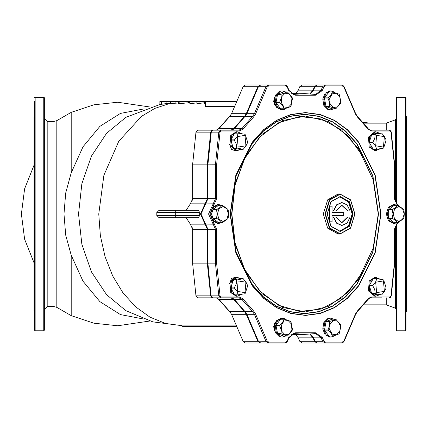 <?xml version="1.0" encoding="UTF-8"?>
<svg xmlns="http://www.w3.org/2000/svg" width="428" height="428" viewBox="0 0 428 428"><rect width="100%" height="100%" fill="white"/><g stroke="black" fill="none" stroke-linecap="round" stroke-linejoin="round"><path stroke-width="0.64" d="M329.785 221.865L329.785 206.136L329.785 221.865L332.058 221.848L332.037 215.45L343.727 215.45L343.727 212.55L332.037 212.55L332.058 206.152L329.544 206.136L329.544 221.865L331.802 221.865M332.058 206.152L332.037 212.55M343.727 212.55L332.058 212.481L343.497 212.481M343.754 212.497L343.732 215.519L332.058 215.519L343.497 215.519M358.354 148.57L341.517 130.005L321.348 118.995L299.659 116.528L278.403 122.82L259.486 137.308L244.613 158.686L235.116 185.04L231.853 214L235.116 242.96L244.613 269.314L259.486 290.692L278.403 305.18L299.659 311.472L321.348 309.005L341.517 297.995L358.354 279.43L373.173 248.197L378.256 214L373.173 179.803L358.375 148.602M323.311 214L327.682 228.188L338.222 234.062L339.95 234.062L350.495 228.188L354.86 214L350.495 199.812L339.95 193.938L329.41 199.812L325.045 214L329.41 228.188L339.95 234.062L350.564 228.167L354.935 214L350.564 199.833L339.95 193.938L338.222 193.938L327.682 199.812L323.311 214M339.666 231.19L348.515 226.021L352.158 214L348.515 201.979L339.666 196.81M335.91 210.886L333.642 210.961L335.91 210.886L341.924 205.328L347.937 210.886L350.088 210.886L347.852 210.961L349.874 210.961M341.758 205.403L347.852 210.961L341.876 205.403L335.916 210.902M341.758 202.508L336.456 204.862L333.401 210.961L335.659 210.961M349.874 217.039L347.611 217.039L341.758 222.597M335.659 217.039L333.401 217.039L336.456 223.138L341.758 225.492M367.914 128.507L369.594 129.845L370.916 130.166L389.368 130.166L389.945 131.027L371.488 131.027L368.043 129.117L357.482 117.074L355.507 114.137L343.941 87.178L342.277 85.889L325.408 85.889L323.745 87.178L322.295 90.559L315.425 95.23L295.609 95.23L288.734 90.559L287.284 87.178L285.626 85.889L268.752 85.889L267.093 87.178L255.527 114.137L253.553 117.074L242.992 129.117L239.541 131.027L221.089 131.027L220.035 132.263L216.696 164.191L216.696 198.715L209.779 214L216.696 229.285L216.696 263.809L215.482 263.867L215.482 229.285L208.564 214L213.176 203.808L214.043 204.573M381.246 131.027L371.488 131.027L370.916 130.166L389.368 130.166L390.839 130.973L391.278 132.172L390.999 132.263L389.945 131.027M310.316 93.839L313.622 90.131L314.837 86.836L315.982 85.423L317.287 85.028L315.072 86.745L322.616 86.745L324.831 85.028L317.287 85.028L341.705 85.028L342.277 85.889M260.631 85.028L258.18 86.836L259.325 85.423L260.631 85.028L285.048 85.028L285.626 85.889M212.967 130.166L211.058 132.172L211.667 130.765L212.967 130.166L238.968 130.166L241.964 128.507L252.6 116.379L254.398 113.704L265.965 86.745L268.174 85.028L268.752 85.889M211.058 132.172L207.719 164.143L216.696 164.191M205.306 204.049L207.719 198.715L215.482 198.715L215.482 164.133L218.826 132.14L211.282 132.14L207.938 164.133L207.938 198.715L201.016 214L207.938 229.285L207.719 263.857L215.482 263.867L218.826 295.86L211.282 295.86L212.967 297.835L220.511 297.835L218.826 295.86L220.035 295.737L221.089 296.973L239.541 296.973L242.992 298.883L253.553 310.926L255.527 313.863L267.093 340.822L268.752 342.111L285.626 342.111L287.284 340.822L288.734 337.441L295.609 332.77L315.425 332.77L322.295 337.441L323.745 340.822L325.408 342.111L342.277 342.111L343.941 340.822L355.507 313.863L357.482 310.926L368.043 298.883L371.488 296.973L389.945 296.973L390.999 295.737L394.332 263.809L394.616 263.857L394.616 229.285L396.9 224.133L398.709 222.458M207.719 263.857L211.058 295.828L211.667 297.235L212.967 297.835L238.968 297.835L241.964 299.493L234.421 299.493L245.057 311.621L252.6 311.621L241.964 299.493L242.992 298.883M234.186 299.397L232.741 298.156L231.42 297.835L234.421 299.493L245.057 311.621L246.849 314.296L258.416 341.255L260.631 342.972L268.174 342.972L265.965 341.255L254.398 314.296L252.6 311.621L253.553 310.926M285.626 342.111L285.048 342.972L268.174 342.972L268.752 342.111M310.396 334.15L313.622 337.869L315.072 341.255L317.287 342.972L324.831 342.972L322.616 341.255L321.166 337.869L315.634 333.573L315.024 333.61M342.277 342.111L341.705 342.972L324.831 342.972L325.408 342.111L333.583 342.111M369.07 297.835L370.916 297.835L369.07 297.835M381.824 297.835L370.916 297.835L371.488 296.973L381.246 296.973M397.869 205.29L396.986 204.573L394.332 198.715L394.616 198.715L394.616 164.143L394.332 164.191L390.999 132.263M350.125 210.945L347.065 204.862L341.876 202.508L336.697 204.862L333.401 210.961M347.852 217.039L350.088 217.114L347.852 217.039L341.876 222.597L335.9 217.039L333.642 217.039L336.804 223.111L341.924 225.422L347.044 223.111L350.088 217.114M332.058 221.848L332.037 215.45M347.937 217.114L341.924 222.672L335.921 217.055M232.891 101.361L159.863 101.361L159.863 104.523L168.862 103.191M406.6 116.839L406.6 311.161L406.6 116.839L406.028 116.266M406.028 258.18L406.028 267.281L406.028 258.18M406.028 103.437L406.028 112.537M406.028 113.816L406.028 122.916L406.028 113.816M406.028 133.552L406.028 142.652M406.028 192.659L406.028 201.759M44.33 258.18L44.33 235.341M44.33 103.437L44.33 112.537L44.33 103.437M44.33 122.916L44.33 160.719M44.33 169.82L44.33 226.241M44.33 309.439L47.192 306.576L53.955 306.576L53.955 121.424L47.192 121.424L44.33 118.561M43.758 330.791L43.758 97.284L44.33 97.841L44.33 330.218L43.758 330.791L35.155 330.791L34.582 330.218L34.582 101.506M44.33 101.506L44.293 97.654M34.582 314.184L34.582 315.463M34.582 324.563L34.582 330.218M34.722 97.477L35.026 97.3M34.299 311.445L34.299 116.555L34.01 116.839L34.01 311.161L34.582 311.734M34.299 116.555L34.582 116.266M406.6 311.161L406.311 311.445L406.311 116.555M406.028 311.734L406.311 311.445M406.028 305.084L406.028 315.463M406.028 324.563L406.028 330.218L405.455 330.791L396.858 330.791L396.28 330.218L396.28 224.663M406.028 330.218L405.995 97.654M396.419 97.477L396.28 103.437M396.28 112.537L396.28 113.816M396.28 122.916L396.28 128.876M396.28 299.124L396.28 305.084M396.28 314.184L396.28 315.463M396.28 324.563L396.28 330.218M396.28 203.337L396.28 97.841L396.724 97.3M386.249 297.835L386.249 304.854L395.338 308.16L396.28 309.508M386.249 130.166L386.249 123.146L395.338 119.84L396.28 118.492M53.955 306.576L56.817 307.341L71.209 315.65L71.209 255.2L65.714 235.079L64.013 214L65.693 193.044L71.209 172.8L71.209 112.35L56.817 120.659L53.955 121.424M144.199 108.856L120.407 113.393L99.895 126.388L83.021 146.767L71.209 172.8M159.863 104.523L125.896 117.32L106.551 133.311L91.442 156.102L81.834 183.778L78.538 214L81.834 244.222L91.442 271.898L106.551 294.689L125.896 310.68L152.817 321.829L182.028 325.633M386.249 123.146L363.8 123.173M386.249 304.854L363.779 304.854M168.862 101.361L169.092 103.667L154.829 108.386L141.411 116.421L118.743 141.31L103.908 175.245L98.745 214L100.339 235.78L105.063 256.72L112.73 276.023L123.045 292.939L135.617 306.822L149.961 317.137L165.524 323.488L181.707 325.633M159.179 210.276L198.351 210.276L199.699 212.566L199.699 215.434L198.351 217.724L159.179 217.724M186.175 210.276L190.326 203.808L205.055 203.808L200.443 214L207.366 229.285L207.366 263.867L210.704 295.86L212.395 297.835L220.511 297.835L221.089 296.973M236.192 325.114L182.028 325.114L182.028 326.35L182.435 326.639L236.845 326.639M178.358 102.998L169.092 103.667M204.434 102.795L196.944 103.678L196.944 101.361M196.944 102.859L189.882 103.678L189.882 101.361M205.552 103.635L204.434 103.405L204.434 101.361M189.882 102.624L179.182 103.742L178.358 103.533L178.358 101.361M205.959 101.361L205.552 101.65L205.552 106.524L234.63 106.524M244.479 116.379L229.75 116.379L231.548 113.704L246.277 113.704L244.479 116.379L233.843 128.507L230.847 130.166M297.107 93.625L291.95 93.802M291.95 334.198L297.107 334.375M230.847 297.835L233.843 299.493L244.479 311.621L246.277 314.296L257.843 341.255L260.058 342.972L245.33 342.972L243.115 341.255L257.843 341.255M186.175 217.724L190.326 224.192L192.637 229.285L192.637 263.867L207.366 263.867M190.326 203.808L192.637 198.715L207.366 198.715L207.366 164.133L210.704 132.14L212.395 130.166L197.666 130.166L195.976 132.14L210.704 132.14M195.976 132.14L192.637 164.133L192.637 198.715M216.119 130.166L219.115 128.507L233.843 128.507M314.5 86.745L316.709 85.028L301.986 85.028L299.771 86.745L314.5 86.745L313.045 90.131L309.899 93.807M257.843 86.745L260.058 85.028L245.33 85.028L243.115 86.745L257.843 86.745L246.277 113.704M205.055 203.808L207.366 198.715M295.486 334.375L298.316 337.869L313.045 337.869L309.899 334.193M313.045 337.869L314.5 341.255L316.709 342.972L301.986 342.972L299.771 341.255L314.5 341.255M71.209 255.2L83.021 281.233L99.895 301.612L120.407 314.607L144.199 319.144M405.455 330.791L405.455 97.284L396.858 97.284L396.858 203.835M405.455 97.284L406.028 97.841L406.028 101.506M406.6 299.124L406.6 128.876M43.758 97.284L35.155 97.284L35.155 330.791M44.33 324.563L44.33 315.463M44.33 305.084L44.33 294.448M44.33 285.348L44.33 267.281M212.395 297.835L197.666 297.835L195.976 295.86L210.704 295.86M192.637 263.867L195.976 295.86M192.637 164.133L207.366 164.133M216.119 297.835L219.115 299.493L233.843 299.493M243.115 341.255L231.548 314.296L229.75 311.621L244.479 311.621M298.316 337.869L299.771 341.255M231.548 113.704L243.115 86.745M299.771 86.745L298.316 90.131L295.486 93.625M366.94 122.574L363.286 122.574L366.94 122.574L367.513 123.146M233.725 326.922L236.347 326.922M236.968 326.922L229.119 326.922L231.115 326.922L229.119 326.922L231.115 326.922L230.901 326.639M228.803 326.815L213.759 326.922L213.353 326.639M227.225 326.922L232.864 326.922M224.315 326.922L214.439 326.922M213.139 326.922L191.038 326.922L190.663 326.639M199.02 103.678L199.02 101.361M192.049 103.678L192.049 101.361M179.182 103.742L179.182 101.361M175.1 103.399L175.1 101.361M170.376 103.742L170.376 101.361M166.101 103.592L166.101 101.361M161.377 104.288L161.377 101.361M221.982 101.361L222.383 101.078L236.968 101.078M206.505 326.639L206.852 326.922M208.682 326.922L208.602 326.639M199.764 326.922L199.716 326.639M198.078 326.922L197.725 326.639M192.75 326.922L192.675 326.639M228.713 326.639L229.119 326.922M220.736 326.639L221.142 326.922M226.669 326.922L226.647 326.639M219.361 326.922L219.339 326.639M236.668 101.078L236.647 101.361M228.579 214L228.274 217.633L228.579 214L228.274 210.367L228.579 214M216.434 218.248L217.274 214L216.434 209.752L217.274 214L216.434 218.248L220.099 220.586L221.993 222.71L220.094 220.586L216.434 218.248L212.962 218.248L212.962 209.752L216.531 209.538L220.099 207.414L221.993 205.29L220.094 207.414L216.434 209.752L213.058 209.538L218.521 205.29L222.089 205.29L218.521 205.29L212.962 209.752L216.434 209.752L212.962 209.752L212.962 218.248L216.434 218.248M222.164 222.71L227.803 218.735L222.303 222.699M217.659 223.459L212.689 220.688L210.63 214L212.689 207.312L217.659 204.541L212.689 207.312L210.63 214L212.689 220.688L217.659 223.459L218.617 223.459L213.647 220.688L211.587 214L213.647 207.312L218.617 204.541L221.351 205.29L218.617 204.541L213.647 207.312L211.587 214L213.647 220.688L218.617 223.459L221.351 222.71L217.659 223.459M218.521 222.71L222.089 222.71L218.521 222.71L213.058 218.462L216.531 218.462L212.962 218.248L218.521 222.71M222.089 205.29L218.617 205.29L222.191 205.29L227.803 209.265L222.303 205.301M246.004 145.894L243.216 149.319L236.652 148.002L236.31 144.059L234.287 140.127L237.096 136.532L238.203 133.183L244.795 134.232L245.303 134.772L247.502 141.641L247.352 143.091L246.004 145.894M236.652 148.002L233.33 148.152L239.578 149.335L243.216 149.319M240.841 149.335L237.24 150.672L236.283 150.672L229.964 145.359L230.746 135.392L236.283 131.754L237.24 131.754L241.296 133.488M237.24 150.672L230.922 145.359L231.703 135.392L237.24 131.754M233.33 148.152L236.802 148.152M233.18 148.002L230.842 139.876L234.731 133.183L238.375 133.092M234.731 133.183L238.203 133.183M230.815 140.127L234.287 140.127M230.842 139.876L234.314 139.876M247.352 284.909L246.004 282.106L243.216 278.682L236.652 279.998L236.31 283.941L234.287 287.873L237.096 291.468L238.203 294.817L244.795 293.769L245.303 293.228L247.502 286.359L247.352 284.909M240.841 278.665L237.24 277.328L236.283 277.328L229.964 282.64L230.746 292.608L236.283 296.246L237.24 296.246L241.296 294.512M237.24 277.328L230.922 282.64L231.703 292.608L237.24 296.246M243.216 278.682L239.578 278.665L233.33 279.848L236.652 279.998M233.33 279.848L236.802 279.848M233.18 279.998L230.842 288.124L234.731 294.817L238.375 294.908M234.731 294.817L238.203 294.817M230.815 287.873L234.287 287.873M230.842 288.124L234.314 288.124M292.121 330.614L292.41 329.255L291.013 322.145L290.478 321.396L288.124 320.331L284.256 319.165L282.64 322.177L279.479 325.366L281.084 329.49L281.137 333.786L287.332 336.114L283.732 336.13L277.665 333.786L281.137 333.786M287.386 336.066L292.126 330.614M285.84 319.507L284.192 318.555L281.298 318.186L276.686 320.508L274.337 326.329L275.402 332.797L279.361 336.74L282.255 337.104L285.369 336.13M282.255 318.186L277.644 320.508L275.295 326.329L276.365 332.797L280.319 336.74L282.255 337.104M274.723 322.958L275.209 322.915L274.717 322.969M274.658 323.081L275.199 322.942L274.642 323.108M274.53 323.333L275.161 323.038M274.337 323.787L275.15 323.06M274.305 323.862L275.065 323.268M274.08 324.59L274.953 323.579L274.193 324.205M274.048 324.729L274.931 323.638M273.867 326.024L274.765 324.167M273.861 326.27L274.733 324.264M274.123 328.437L274.487 325.312M274.401 329.453L274.444 325.553M284.256 319.165L280.602 319.224L276.007 325.366L279.479 325.366M276.06 325.125L279.532 325.125M276.007 325.366L277.537 333.605L281.009 333.605M280.602 319.224L284.074 319.224M274.337 328.95L274.369 326.056M273.861 326.644L274.642 324.606M273.979 325.077L274.83 323.948M274.728 323.488L275.033 323.365M274.487 323.424L275.033 323.263M274.129 325.366L274.696 324.403M274.032 324.809L274.867 323.835M274.241 324.055L274.979 323.509M274.401 323.622L274.771 323.429M333.444 320.331L335.766 319.176L332.165 319.165L326.099 321.503L329.571 321.503L333.444 320.331M335.82 319.224L340.56 324.675L340.843 326.04L339.447 333.145L338.912 333.894L336.558 334.958L332.508 336.066L331.074 333.118L327.966 330.17L329.512 325.815L329.571 321.503M334.273 335.782L332.631 336.74L329.731 337.104L325.12 334.782L322.771 328.961L323.835 322.493L327.795 318.555L330.689 318.186L333.803 319.165M330.689 337.104L326.083 334.782L323.734 328.961L324.799 322.493L328.752 318.555L330.689 318.186M332.69 336.13L329.036 336.066L324.494 330.17L326.099 321.503M325.97 321.685L329.442 321.685M324.445 329.924L327.918 329.924M324.494 330.17L327.966 330.17M329.036 336.066L332.508 336.066M375.565 282.106L376.843 278.665L383.258 279.805L383.772 280.345L385.97 287.215L385.821 288.665L384.472 291.468L381.685 294.892L375.121 293.576L374.778 289.644L372.756 285.701L375.565 282.106M379.31 294.908L375.709 296.246L374.751 296.246L368.433 290.933L369.209 280.966L374.751 277.328L375.709 277.328L379.759 279.061M375.709 296.246L369.391 290.933L370.172 280.966L375.709 277.328M381.685 294.892L378.047 294.908L371.648 293.576L369.31 285.449L372.783 285.449M369.284 285.701L372.756 285.701M371.648 293.576L375.121 293.576M371.798 293.726L375.27 293.726M369.31 285.449L373.195 278.756L376.667 278.756M373.195 278.756L376.843 278.665M397.714 222.71L394.242 222.71L388.683 218.248L388.774 209.538L394.242 205.29L388.774 209.538L392.155 209.752L392.99 214L392.155 218.248L392.99 214L392.246 209.538L395.814 207.414L397.714 205.29L395.82 207.409L392.155 209.752L388.683 209.752L388.683 218.248L392.155 218.248L395.814 220.586L397.714 222.71L395.82 220.591L392.155 218.248L388.683 218.248L392.246 218.462L388.774 218.462L394.242 222.71L397.805 222.71L394.429 222.71M404.294 214L403.989 210.367L404.294 214L403.989 217.633L404.294 214M403.518 209.265L397.912 205.29L403.518 209.265L403.989 210.367L403.518 209.265M393.375 204.541L388.405 207.312L386.345 214L388.405 220.688L393.375 223.459L388.405 220.688L386.345 214L388.405 207.312L393.375 204.541L394.332 204.541L389.362 207.312L387.303 214L389.362 220.688L394.332 223.459L397.072 222.71L394.332 223.459L389.362 220.688L387.303 214L389.362 207.312L394.332 204.541L397.072 205.29L393.375 204.541M388.774 209.538L392.246 209.538L388.774 209.538M394.242 205.29L397.805 205.29L394.242 205.29M397.912 222.71L403.518 218.735L396.986 223.427L396.9 224.133M372.783 142.551L375.565 145.894L376.667 149.244L383.258 148.195L383.772 147.655L385.97 140.785L385.821 139.335L384.472 136.532L381.685 133.108L375.27 134.274L374.778 138.356L372.783 142.551L369.31 142.551L373.195 149.244L376.667 149.244M375.27 134.274L371.798 134.274L378.047 133.092L381.685 133.108M379.31 133.092L375.709 131.754L374.751 131.754L368.433 137.067L369.209 147.034L374.751 150.672L375.709 150.672L379.759 148.939M375.709 131.754L369.391 137.067L370.172 147.034L375.709 150.672M371.798 134.274L369.284 142.299L372.756 142.299M371.648 134.424L375.121 134.424M373.195 149.244L376.843 149.335M329.571 106.497L335.766 108.824L332.165 108.835L326.099 106.497L329.571 106.497L329.512 102.185L327.918 98.076L324.445 98.076L325.97 106.315L329.442 106.315M335.82 108.776L340.56 103.325L340.843 101.96L339.447 94.856L338.912 94.107L332.508 91.934L331.074 94.882L327.918 98.076M334.273 92.218L332.631 91.26L329.731 90.897L325.12 93.218L322.771 99.039L323.835 105.507L327.795 109.445L330.689 109.814L333.803 108.835M330.689 90.897L326.083 93.218L323.734 99.039L324.799 105.507L328.752 109.445L330.689 109.814M332.69 91.87L329.036 91.934L324.494 97.83L327.966 97.83M329.036 91.934L332.508 91.934M292.121 97.386L292.41 98.745L291.013 105.855L290.478 106.604L288.124 107.669L284.256 108.835L282.64 105.823L279.479 102.634L281.084 98.51L281.137 94.213L287.332 91.886L283.732 91.87L277.665 94.213L281.137 94.213M285.84 108.493L284.192 109.445L281.298 109.814L276.686 107.492L274.337 101.671L275.402 95.203L279.361 91.26L282.255 90.897L285.369 91.87M282.255 109.814L277.644 107.492L275.295 101.671L276.365 95.203L280.319 91.26L282.255 90.897M274.723 105.042L275.209 105.085L274.717 105.031M274.658 104.919L275.199 105.058L274.642 104.892M274.53 104.667L275.161 104.962M274.337 104.213L275.15 104.94M274.305 104.138L275.065 104.732M274.08 103.41L274.953 104.421L274.193 103.795M274.048 103.271L274.931 104.362M273.867 101.976L274.765 103.833M273.861 101.73L274.733 103.737M274.123 99.564L274.487 102.688M274.23 99.205L274.444 102.447M284.256 108.835L280.602 108.776L276.007 102.634L279.479 102.634M276.06 102.875L279.532 102.875M276.007 102.634L277.537 94.395L281.009 94.395M280.602 108.776L284.074 108.776M287.386 91.934L292.126 97.386M274.337 99.05L274.369 101.944M273.861 101.356L274.642 103.394M273.979 102.923L274.83 104.052M274.728 104.512L275.033 104.635M274.487 104.576L275.033 104.737M274.129 102.634L274.696 103.597M274.032 103.191L274.867 104.165M274.241 103.945L274.979 104.491M274.401 104.379L274.771 104.571M274.567 330.373L273.572 326.441L276.852 320.321M380.123 148.874L375.185 150.672M276.852 107.679L273.572 101.559L274.567 97.627M229.643 283.668L231.607 278.286L235.887 277.344M235.887 150.656L231.607 149.714L229.643 144.332M229.98 145.402L231.329 148.767L232.532 149.763L233.87 150.1M274.273 327.816L274.155 328.324M274.359 102.34L274.268 102.955M274.252 103.025L274.155 103.448M230.285 146.151L230.194 146.51M274.155 324.552L274.252 324.975M274.268 325.045L274.359 325.66M274.155 99.676L274.273 100.184M205.306 223.951L200.796 214L205.435 203.867L213.176 203.808L215.482 198.715L216.696 198.715M233.87 277.9L229.98 282.598M230.194 281.49L230.285 281.849M378.518 214L372.874 175.844L356.813 143.498L345.583 131.096L332.775 121.884L318.876 116.213L304.42 114.297L289.965 116.213L276.065 121.884L263.257 131.096L252.028 143.498L235.967 175.844L230.328 214L235.967 252.156L252.028 284.502L263.257 296.904L276.065 306.116L289.965 311.787L304.42 313.703L318.876 311.787L332.775 306.116L345.583 296.904L356.813 284.502L372.874 252.156L378.518 214M378.309 214L372.681 175.924L356.652 143.642L345.444 131.268L332.663 122.071L318.79 116.411L304.367 114.501L289.938 116.411L276.065 122.071L263.284 131.268L252.076 143.642L236.047 175.924L230.419 214L236.047 252.076L252.076 284.358L263.284 296.732L276.065 305.929L289.938 311.589L304.367 313.499L318.79 311.589L332.663 305.929L345.444 296.732L356.652 284.358L372.681 252.076L378.309 214M364.249 158.355L348.365 136.002L328.094 121.424L305.453 116.084L282.705 120.514L262.123 134.264L245.747 155.969L235.223 183.462L231.591 214L235.223 244.538L245.747 272.031L262.123 293.736L282.705 307.486L305.453 311.916L328.094 306.576L348.365 291.998L364.249 269.645M325.446 214L329.753 227.985L340.142 233.774L350.537 227.985L354.839 214L350.537 200.015L340.142 194.226L329.753 200.015L325.446 214M327.153 214L330.956 226.364L340.142 231.484L349.334 226.364L353.137 214L349.334 201.636L340.142 196.516L330.956 201.636L327.153 214M327.174 214L330.914 226.161L339.95 231.195L348.991 226.161L352.731 214L348.991 201.839L339.95 196.805L330.914 201.839L327.174 214M230.114 214L235.855 252.825L252.199 285.744L263.627 298.359L276.659 307.737L290.805 313.51L305.517 315.457L320.224 313.51L334.37 307.737L347.402 298.359L358.83 285.744L375.174 252.825L380.915 214L375.174 175.175L358.83 142.256L347.402 129.641L334.37 120.263L320.224 114.49L305.517 112.543L290.805 114.49L276.659 120.263L263.627 129.641L252.199 142.256L235.855 175.175L230.114 214M230.211 214L235.94 252.75L252.253 285.599L263.653 298.193L276.665 307.55L290.778 313.312L305.458 315.254L320.139 313.312L334.257 307.55L347.263 298.193L358.669 285.599L374.981 252.75L380.706 214L374.981 175.25L358.669 142.401L347.263 129.807L334.257 120.45L320.139 114.688L305.458 112.746L290.778 114.688L276.665 120.45L263.653 129.807L252.253 142.401L235.94 175.25L230.211 214M394.332 198.715L394.332 164.191M216.696 263.809L220.035 295.737M394.332 263.809L394.332 229.285L396.986 223.427M375.185 277.328L380.123 279.126M310.396 93.85L313.622 90.131L321.166 90.131L322.616 86.745L323.745 87.178M315.024 94.39L315.634 94.428L321.166 90.131L322.295 90.559M297.396 93.625L292.019 93.844L304.939 93.625L314.917 94.374L315.425 95.23M293.565 94.374L304.939 93.625L315.634 94.428M288.713 90.131L294.25 94.428L294.962 94.374L295.609 95.23M255.527 114.137L254.398 113.704L246.849 113.704L245.057 116.379L234.421 128.507L231.42 130.166L232.741 129.845L234.186 128.603L246.849 113.704L258.416 86.745L265.965 86.745L267.093 87.178M244.832 116.459L252.6 116.379L253.553 117.074M234.186 128.603L241.964 128.507L242.992 129.117M220.035 132.263L218.826 132.14L220.511 130.166L221.089 131.027M207.719 229.285L205.435 224.133L213.176 224.192L214.043 223.427M211.058 295.828L207.938 263.867L207.938 229.285L216.696 229.285M244.832 311.541L246.849 314.296L254.398 314.296L255.527 313.863M246.614 314.205L258.18 341.164L265.965 341.255L267.093 340.822M293.565 333.626L294.962 333.626L294.25 333.573L288.954 337.778L288.734 337.441M297.396 334.375L304.939 334.375L294.962 333.626L295.609 332.77M314.917 333.626L304.939 334.375L314.917 333.626M310.316 334.161L313.622 337.869L321.166 337.869L322.295 337.441M313.387 337.778L315.072 341.255L322.616 341.255L323.745 340.822M239.541 296.973L238.968 297.835M238.968 130.166L239.541 131.027M287.284 340.822L287.498 341.164L288.954 337.778M315.425 332.77L314.976 333.621L315.634 333.573M287.263 86.745L287.284 87.178M285.048 85.028L286.353 85.423L287.498 86.836L288.954 90.222L288.734 90.559M343.941 340.822L344.155 341.164L355.721 314.205L357.503 311.541L368.155 299.397L369.594 298.156L370.916 297.835M355.507 313.863L355.721 314.205M357.482 310.926L357.503 311.541M324.831 85.028L325.408 85.889M368.043 298.883L368.155 299.397M343.919 86.745L343.941 87.178M389.945 296.973L389.368 297.835L390.379 297.497L391.278 295.828L394.616 263.857M355.486 113.704L355.507 114.137M390.999 295.737L391.278 295.828M357.278 116.379L357.482 117.074M341.705 85.028L343.01 85.423L344.155 86.836L355.721 113.794L357.503 116.459L368.155 128.603L368.043 129.117M394.332 229.285L394.616 229.285M396.986 204.573L394.616 198.715M332.037 206.205L329.886 206.205M329.886 221.795L332.037 221.795M341.635 202.508L347.038 204.841L350.099 210.897M350.088 210.886L347.044 204.889L341.924 202.578L336.804 204.889L333.76 210.886M350.099 217.103L347.038 223.159L341.876 225.492L336.697 223.138L333.642 217.039M335.916 217.098L341.876 222.597M335.91 217.114L333.76 217.114M47.192 306.576L47.192 121.424M395.338 308.16L395.338 226.032M395.338 201.968L395.338 119.84M56.817 307.341L56.817 120.659M219.05 299.402L229.836 311.707M229.836 116.293L219.05 128.598M190.326 224.192L205.055 224.192M396.858 330.791L396.858 224.165M192.637 229.285L207.366 229.285M231.548 314.296L246.277 314.296M298.316 90.131L313.045 90.131M367.513 122.857L363.533 122.857M182.028 326.35L236.721 326.35M188.486 102.72L188.486 101.361M236.721 101.65L205.552 101.65M199.699 212.566L175.71 212.566L175.71 215.434L199.699 215.434M175.71 210.276L175.71 212.566L156.798 212.566L156.798 215.434L175.71 215.434L175.71 217.724M228.466 214L226.845 219.27L222.929 221.453L219.013 219.27L217.392 214L219.013 208.73L222.929 206.547L226.845 208.73L228.466 214L226.845 208.73L222.929 206.547L219.013 208.73L217.392 214L219.013 219.27L222.929 221.453L226.845 219.27L228.466 214M245.918 145.804L238.145 147.088L237.192 136.623L244.966 135.339L245.918 145.804M237.192 291.377L244.966 292.661L245.918 282.196L238.145 280.912L237.192 291.377M285.048 334.808L289.258 334.161L291.896 329.699L291.415 324.033L288.098 320.481L283.887 321.128L281.25 325.59L281.731 331.256L285.048 334.808M333.482 320.481L337.692 321.128L340.33 325.59L339.848 331.256L336.531 334.808L332.321 334.161L329.683 329.699L330.165 324.033L333.482 320.481M375.661 282.196L383.435 280.912L384.387 291.377L376.613 292.661L375.661 282.196M404.187 214L402.566 208.73L398.65 206.547L394.734 208.73L393.113 214L394.734 219.27L398.65 221.453L402.566 219.27L404.187 214L402.566 219.27L398.65 221.453L394.734 219.27L393.113 214L394.734 208.73L398.65 206.547L402.566 208.73L404.187 214M384.387 136.623L376.613 135.339L375.661 145.804L383.435 147.088L384.387 136.623M336.531 93.192L332.321 93.839L329.683 98.301L330.165 103.967L333.482 107.519L337.692 106.872L340.33 102.41L339.848 96.744L336.531 93.192M288.098 107.519L283.887 106.872L281.25 102.41L281.731 96.744L285.048 93.192L289.258 93.839L291.896 98.301L291.415 103.967L288.098 107.519M34.01 165.235L24.605 188.812L21.4 214L24.605 239.188L34.01 262.765M274.359 329.153L273.856 326.441L275.948 321.514M275.948 106.486L273.856 101.559L274.359 98.847M274.113 327.468L274.177 326.65M274.016 103.127L274.097 102.677M274.113 102.586L274.177 101.645M339.95 231.195L330.988 226.182L327.249 214L330.988 201.818L339.95 196.805M258.18 341.164L259.325 342.577L260.631 342.972M207.719 164.143L207.719 198.715M258.18 86.836L246.614 113.794M314.837 341.164L315.982 342.577L317.287 342.972M314.837 86.836L313.387 90.222M274.177 101.35L274.113 100.532M274.177 326.355L274.113 325.414M274.097 325.323L274.016 324.873M285.048 342.972L286.353 342.577L287.498 341.164M341.705 342.972L343.01 342.577L344.155 341.164M398.709 205.542L396.9 203.867M394.616 164.143L391.278 132.172M350.125 217.055L347.065 223.138L341.635 225.492M335.921 210.945L341.876 205.403M149.955 106.979L117.7 102.222L93.909 104.785L71.209 112.35M291.655 334.375L296.818 334.375M291.655 93.625L296.818 93.625M192.493 200.192L192.637 198.619M217.585 129.818L231.029 114.736M231.029 313.264L217.585 298.182M192.637 229.381L192.493 227.808M71.209 315.65L93.909 323.215L117.7 325.778L149.955 321.021M156.798 212.566L159.088 210.276M156.798 215.434L159.088 217.724M228.274 217.633L227.803 218.735L228.274 217.633M218.617 222.71L222.089 222.71L218.617 222.71M217.659 204.541L218.617 204.541L217.659 204.541M228.274 210.367L227.803 209.265L228.274 210.367M287.332 336.114L287.616 336.017M335.766 319.176L336.05 319.272M394.332 222.71L397.805 222.71L394.332 222.71M393.375 223.459L394.332 223.459L393.375 223.459M403.518 218.735L403.989 217.633L403.518 218.735M335.766 108.824L336.05 108.728M287.616 91.983L287.332 91.886"/></g></svg>
